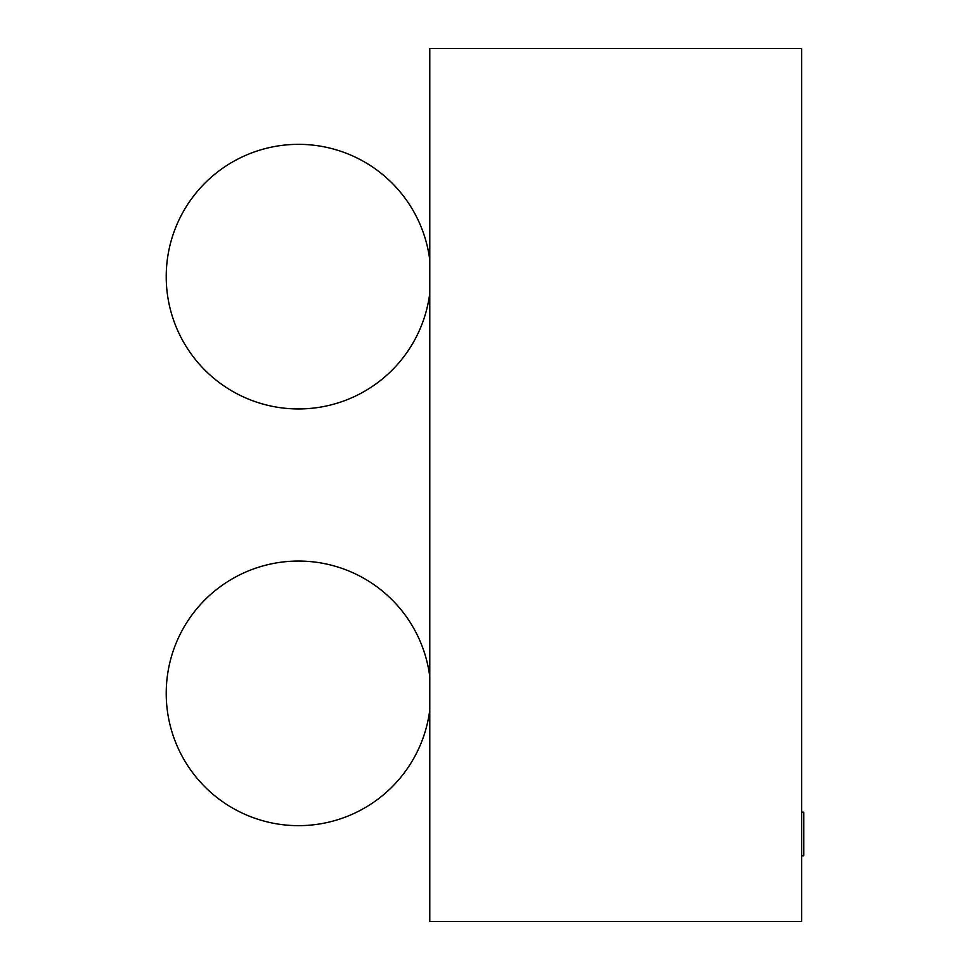 <?xml version="1.0" encoding="UTF-8"?>
<svg xmlns="http://www.w3.org/2000/svg" width="970" height="970" viewBox="0 0 970 970"><rect width="100%" height="100%" fill="white"/><g stroke="black" fill="none" stroke-linecap="round" stroke-linejoin="round"><path stroke-width="1.45" d="M801.693 812.157L803.778 812.157L803.778 855.819L801.693 855.819M801.693 48.5L429.783 48.5L429.783 921.5L801.693 921.5L801.693 48.5M429.783 676.781A132.308 132.308 0 0 0 290.224 561.315A132.308 132.308 0 0 0 166.222 693.356A132.308 132.308 0 0 0 290.224 825.397A132.308 132.308 0 0 0 429.783 709.919M429.783 260.081A132.308 132.308 0 0 0 290.224 144.603A132.308 132.308 0 0 0 166.222 276.644A132.308 132.308 0 0 0 290.224 408.685A132.308 132.308 0 0 0 429.783 293.219"/></g></svg>
